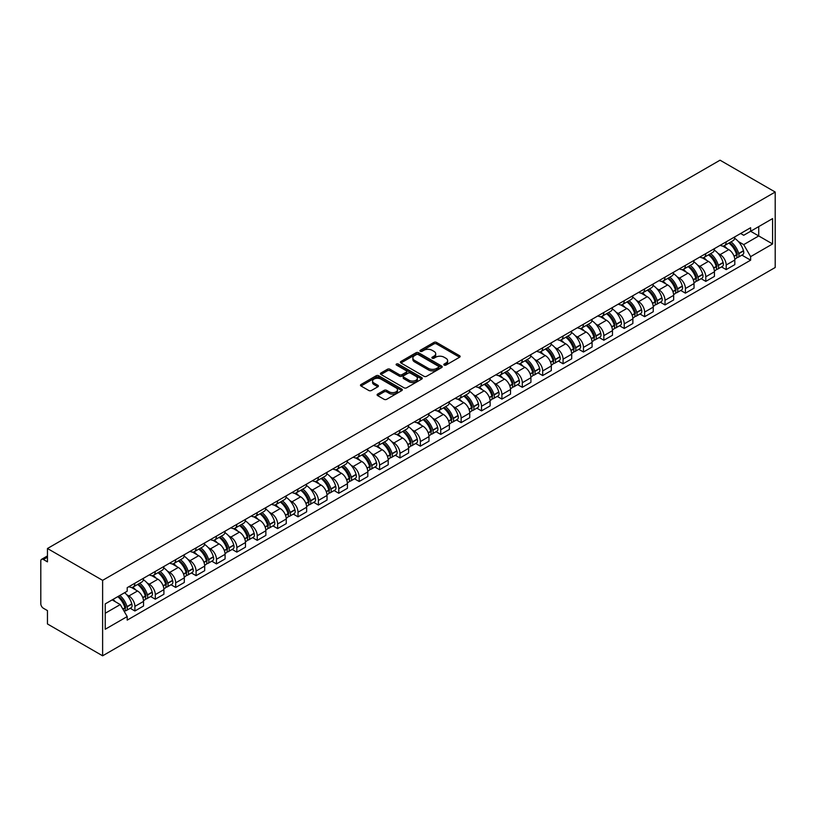 <?xml version="1.0" encoding="UTF-8"?>
<svg xmlns="http://www.w3.org/2000/svg" width="816" height="816" viewBox="0 0 816 816"><rect width="100%" height="100%" fill="white"/><g stroke="black" fill="none" stroke-linecap="round" stroke-linejoin="round"><path stroke-width="1.22" d="M444.179 365.089A1.275 0.734 0 0 0 445.975 365.089L459.602 357.214A1.816 1.051 0 0 0 460.132 356.48A1.816 1.051 0 0 0 459.602 355.735L436.509 342.404A1.816 1.051 0 0 0 433.949 342.404L420.311 350.268A1.275 0.734 0 0 0 419.944 350.788A1.275 0.734 0 0 0 420.311 351.308A1.275 0.734 0 0 0 422.107 351.308L423.871 350.288A5.804 3.356 0 0 1 432.082 350.288L434.01 351.4A5.804 3.356 0 0 1 435.713 353.767A5.804 3.356 0 0 1 434.01 356.143L432.245 357.163A1.275 0.734 0 0 0 431.868 357.683A1.275 0.734 0 0 0 432.245 358.193A1.275 0.734 0 0 0 434.041 358.193L435.805 357.184A5.804 3.356 0 0 1 444.016 357.184L445.944 358.285A5.804 3.356 0 0 1 447.637 360.662A5.804 3.356 0 0 1 445.944 363.028L444.179 364.048A1.275 0.734 0 0 0 443.802 364.568A1.275 0.734 0 0 0 444.179 365.089L444.179 364.048M377.624 394.097A1.816 1.051 0 0 0 377.094 394.842A1.816 1.051 0 0 0 377.624 395.587L384.101 399.32A1.816 1.051 0 0 0 386.672 399.32L401.809 390.578A1.816 1.051 0 0 0 402.339 389.844A1.816 1.051 0 0 0 401.809 389.099L378.716 375.768A1.816 1.051 0 0 0 376.145 375.768L361.009 384.509A1.816 1.051 0 0 0 360.478 385.254A1.816 1.051 0 0 0 361.009 385.988L368.832 390.507A1.816 1.051 0 0 0 371.402 390.507L377.879 386.774A1.816 1.051 0 0 0 378.41 386.029A1.816 1.051 0 0 0 377.879 385.285L374.003 383.051A4.855 2.805 0 0 1 372.575 381.062A4.855 2.805 0 0 1 375.574 378.481A4.855 2.805 0 0 1 380.868 379.083L396.066 387.865A4.855 2.805 0 0 1 397.484 389.844A4.855 2.805 0 0 1 394.495 392.435A4.855 2.805 0 0 1 389.201 391.823L386.672 390.364A1.816 1.051 0 0 0 384.101 390.364L377.624 394.097L377.624 395.587M102.622 580.349L47.461 548.505L720.049 160.191L775.2 192.035L102.622 580.349L102.622 655.809L775.2 267.495L775.2 192.035M424.004 376.288A1.816 1.051 0 0 0 426.564 376.288L441.701 367.547A1.816 1.051 0 0 0 442.241 366.812A1.816 1.051 0 0 0 441.701 366.068L418.618 352.736A1.816 1.051 0 0 0 416.048 352.736L400.911 361.478A1.816 1.051 0 0 0 400.381 362.212A1.816 1.051 0 0 0 400.911 362.957L424.004 376.288M396.994 365.364A1.275 0.734 0 0 1 398.279 365.537L398.279 364.028L421.76 377.584A1.816 1.051 0 0 1 422.29 378.328A1.816 1.051 0 0 1 421.76 379.063L406.623 387.804A1.816 1.051 0 0 1 404.053 387.804L380.96 374.473L387.437 370.76L387.437 369.25L380.96 372.994A1.816 1.051 0 0 0 380.429 373.728A1.816 1.051 0 0 0 380.96 374.473L380.96 372.994M387.437 370.76A1.816 1.051 0 0 1 390.007 370.76L390.007 369.25A1.816 1.051 0 0 0 387.437 369.25M390.007 369.25L399.371 374.656A1.816 1.051 0 0 0 401.931 374.656L406.235 372.178A1.816 1.051 0 0 0 406.766 371.433A1.816 1.051 0 0 0 406.235 370.699L396.484 365.068A1.275 0.734 0 0 1 396.107 364.548A1.275 0.734 0 0 1 396.892 363.875A1.275 0.734 0 0 1 398.279 364.028M47.461 548.505L47.461 561.857L43.411 559.521A3.692 2.132 -120 0 0 41.565 559.337A3.692 2.132 -120 0 0 40.8 561.031L40.8 603.738A3.692 2.132 -120 0 0 43.411 608.267L47.461 610.603L47.461 623.965L102.622 655.809M726.189 241.842A8.507 4.906 60 0 1 724.424 245.657L733.054 240.679A8.507 4.906 -120 0 0 734.818 236.864M717.998 253.337L720.171 254.592A8.507 4.906 60 0 1 726.189 265.006L734.818 260.029A8.507 4.906 -120 0 0 728.8 249.614L722.629 246.044M734.818 260.029L734.818 264.629L726.189 269.606L721.507 266.903M724.424 245.657A8.507 4.906 60 0 1 720.242 245.269M726.189 265.006L726.189 269.606M705.799 253.613A8.507 4.906 60 0 1 704.035 257.428L712.664 252.45A8.507 4.906 -120 0 0 714.428 248.635M701.117 278.684L705.799 281.377L714.428 276.4L714.428 271.799A8.507 4.906 -120 0 0 708.41 261.385L702.239 257.815M704.035 257.428A8.507 4.906 60 0 1 699.853 257.04M697.609 265.108L699.791 266.363A8.507 4.906 60 0 1 705.799 276.777L705.799 281.377M685.409 265.384A8.507 4.906 60 0 1 683.645 269.198L692.274 264.221A8.507 4.906 -120 0 0 694.039 260.406M680.728 290.455L685.409 293.148L694.039 288.17L694.039 283.57A8.507 4.906 -120 0 0 688.021 273.156L681.85 269.586M683.645 269.198A8.507 4.906 60 0 1 679.463 268.821M677.219 276.879L679.402 278.134A8.507 4.906 60 0 1 685.409 288.548L685.409 293.148M665.02 277.154A8.507 4.906 60 0 1 663.255 280.969L671.884 275.992A8.507 4.906 -120 0 0 673.649 272.177M660.338 302.226L665.02 304.919L673.649 299.941L673.649 295.341A8.507 4.906 -120 0 0 667.631 284.927L661.46 281.367M663.255 280.969A8.507 4.906 60 0 1 659.073 280.592M656.829 288.65L659.012 289.904A8.507 4.906 60 0 1 665.02 300.319L665.02 304.919M644.63 288.925A8.507 4.906 60 0 1 642.875 292.74L651.494 287.762A8.507 4.906 -120 0 0 653.259 283.948M639.958 313.997L644.63 316.7L653.259 311.712L653.259 307.112A8.507 4.906 -120 0 0 647.241 296.698L641.07 293.138M642.875 292.74A8.507 4.906 60 0 1 638.683 292.363M636.439 300.421L638.622 301.675A8.507 4.906 60 0 1 644.63 312.089L644.63 316.7M624.24 300.696A8.507 4.906 60 0 1 622.486 304.511L631.105 299.533A8.507 4.906 -120 0 0 632.869 295.718M619.568 325.768L624.24 328.471L632.869 323.483L632.869 318.883A8.507 4.906 -120 0 0 626.851 308.468L620.68 304.909M622.486 304.511A8.507 4.906 60 0 1 618.293 304.133M616.06 312.191L618.232 313.446A8.507 4.906 60 0 1 624.24 323.86L624.24 328.471M603.85 312.467A8.507 4.906 60 0 1 602.096 316.282L610.715 311.304A8.507 4.906 -120 0 0 612.479 307.489M599.179 337.538L603.85 340.241L612.479 335.254L612.479 330.653A8.507 4.906 -120 0 0 606.472 320.239L600.29 316.679M602.096 316.282A8.507 4.906 60 0 1 597.904 315.904M595.67 323.962L597.842 325.227A8.507 4.906 60 0 1 603.85 335.631L603.85 340.241M583.46 324.238A8.507 4.906 60 0 1 581.706 328.063L590.325 323.075A8.507 4.906 -120 0 0 592.09 319.26M578.789 349.309L583.46 352.012L592.09 347.035L592.09 342.424A8.507 4.906 -120 0 0 586.082 332.01L579.901 328.45M581.706 328.063A8.507 4.906 60 0 1 577.514 327.675M575.28 335.733L577.453 336.998A8.507 4.906 60 0 1 583.46 347.402L583.46 352.012M563.071 336.008A8.507 4.906 60 0 1 561.316 339.833L569.935 334.846A8.507 4.906 -120 0 0 571.7 331.031M558.399 361.08L563.071 363.783L571.7 358.805L571.7 354.195A8.507 4.906 -120 0 0 565.692 343.781L559.511 340.221M561.316 339.833A8.507 4.906 60 0 1 557.124 339.446M554.89 347.514L557.063 348.769A8.507 4.906 60 0 1 563.071 359.183L563.071 363.783M542.681 347.779A8.507 4.906 60 0 1 540.926 351.604L549.556 346.616A8.507 4.906 -120 0 0 551.31 342.802M538.009 372.851L542.681 375.554L551.31 370.576L551.31 365.966A8.507 4.906 -120 0 0 545.302 355.552L539.121 351.992M540.926 351.604A8.507 4.906 60 0 1 536.734 351.217M534.5 359.285L536.673 360.539A8.507 4.906 60 0 1 542.681 370.954L542.681 375.554M522.301 359.56A8.507 4.906 60 0 1 520.537 363.375L529.166 358.387A8.507 4.906 -120 0 0 530.92 354.572M517.619 384.622L522.301 387.325L530.92 382.347L530.92 377.737A8.507 4.906 -120 0 0 524.912 367.333L518.741 363.763M520.537 363.375A8.507 4.906 60 0 1 516.355 362.987M514.111 371.056L516.283 372.31A8.507 4.906 60 0 1 522.301 382.724L522.301 387.325M501.911 371.331A8.507 4.906 60 0 1 500.147 375.146L508.776 370.168A8.507 4.906 -120 0 0 510.53 366.343M497.23 396.392L501.911 399.095L510.53 394.118L510.53 389.518A8.507 4.906 -120 0 0 504.523 379.103L498.352 375.533M500.147 375.146A8.507 4.906 60 0 1 495.965 374.758M493.721 382.826L495.893 384.081A8.507 4.906 60 0 1 501.911 394.495L501.911 399.095M481.522 383.102A8.507 4.906 60 0 1 479.757 386.917L488.386 381.939A8.507 4.906 -120 0 0 490.141 378.114M476.84 408.163L481.522 410.866L490.141 405.889L490.141 401.288A8.507 4.906 -120 0 0 484.133 390.874L477.962 387.304M479.757 386.917A8.507 4.906 60 0 1 475.575 386.529M473.331 394.597L475.504 395.852A8.507 4.906 60 0 1 481.522 406.266L481.522 410.866M461.132 394.873A8.507 4.906 60 0 1 459.367 398.687L467.996 393.71A8.507 4.906 -120 0 0 469.751 389.895M456.45 419.934L461.132 422.637L469.751 417.659L469.751 413.059A8.507 4.906 -120 0 0 463.743 402.645L457.572 399.075M459.367 398.687A8.507 4.906 60 0 1 455.185 398.3M452.941 406.368L455.114 407.623A8.507 4.906 60 0 1 461.132 418.037L461.132 422.637M440.742 406.643A8.507 4.906 60 0 1 438.977 410.458L447.607 405.481A8.507 4.906 -120 0 0 449.361 401.666M436.06 431.715L440.742 434.408L449.371 429.43L449.371 424.83A8.507 4.906 -120 0 0 443.353 414.416L437.182 410.846M438.977 410.458A8.507 4.906 60 0 1 434.795 410.071M432.551 418.139L434.724 419.393A8.507 4.906 60 0 1 440.742 429.808L440.742 434.408M420.352 418.414A8.507 4.906 60 0 1 418.588 422.229L427.217 417.251A8.507 4.906 -120 0 0 428.981 413.437M415.67 443.486L420.352 446.179L428.981 441.201L428.981 436.601A8.507 4.906 -120 0 0 422.963 426.187L416.792 422.617M418.588 422.229A8.507 4.906 60 0 1 414.406 421.841M412.162 429.91L414.334 431.164A8.507 4.906 60 0 1 420.352 441.578L420.352 446.179M399.962 430.185A8.507 4.906 60 0 1 398.198 434L406.827 429.022A8.507 4.906 -120 0 0 408.592 425.207M395.281 455.257L399.962 457.949L408.592 452.972L408.592 448.372A8.507 4.906 -120 0 0 402.574 437.957L396.403 434.387M398.198 434A8.507 4.906 60 0 1 394.016 433.622M391.772 441.68L393.955 442.935A8.507 4.906 60 0 1 399.962 453.349L399.962 457.949M379.573 441.956A8.507 4.906 60 0 1 377.808 445.771L386.437 440.793A8.507 4.906 -120 0 0 388.202 436.978M374.891 467.027L379.573 469.73L388.202 464.743L388.202 460.142A8.507 4.906 -120 0 0 382.184 449.728L376.013 446.168M377.808 445.771A8.507 4.906 60 0 1 373.626 445.393M371.382 453.451L373.565 454.706A8.507 4.906 60 0 1 379.573 465.12L379.573 469.73M359.183 453.727A8.507 4.906 60 0 1 357.418 457.541L366.047 452.564A8.507 4.906 -120 0 0 367.812 448.749M354.501 478.798L359.183 481.501L367.812 476.513L367.812 471.913A8.507 4.906 -120 0 0 361.794 461.499L355.623 457.939M357.418 457.541A8.507 4.906 60 0 1 353.236 457.164M350.992 465.222L353.175 466.477A8.507 4.906 60 0 1 359.183 476.891L359.183 481.501M338.793 465.497A8.507 4.906 60 0 1 337.039 469.312L345.658 464.335A8.507 4.906 -120 0 0 347.422 460.52M334.121 490.569L338.793 493.272L347.422 488.284L347.422 483.684A8.507 4.906 -120 0 0 341.404 473.27L335.233 469.71M337.039 469.312A8.507 4.906 60 0 1 332.846 468.935M330.613 476.993L332.785 478.247A8.507 4.906 60 0 1 338.793 488.662L338.793 493.272M318.403 477.268A8.507 4.906 60 0 1 316.649 481.083L325.268 476.105A8.507 4.906 -120 0 0 327.032 472.291M313.732 502.34L318.403 505.043L327.032 500.055L327.032 495.455A8.507 4.906 -120 0 0 321.025 485.041L314.843 481.481M316.649 481.083A8.507 4.906 60 0 1 312.457 480.706M310.223 488.764L312.395 490.028A8.507 4.906 60 0 1 318.403 500.432L318.403 505.043M298.013 489.039A8.507 4.906 60 0 1 296.259 492.864L304.878 487.876A8.507 4.906 -120 0 0 306.643 484.061M293.342 514.111L298.013 516.814L306.643 511.836L306.643 507.226A8.507 4.906 -120 0 0 300.635 496.811L294.454 493.252M296.259 492.864A8.507 4.906 60 0 1 292.067 492.476M289.833 500.534L292.006 501.799A8.507 4.906 60 0 1 298.013 512.213L298.013 516.814M277.624 500.81A8.507 4.906 60 0 1 275.869 504.635L284.488 499.647A8.507 4.906 -120 0 0 286.253 495.832M272.952 525.881L277.624 528.584L286.253 523.607L286.253 518.996A8.507 4.906 -120 0 0 280.245 508.582L274.064 505.022M275.869 504.635A8.507 4.906 60 0 1 271.677 504.247M269.443 512.315L271.616 513.57A8.507 4.906 60 0 1 277.624 523.984L277.624 528.584M257.234 512.581A8.507 4.906 60 0 1 255.479 516.406L264.098 511.418A8.507 4.906 -120 0 0 265.863 507.603M252.562 537.652L257.234 540.355L265.863 535.378L265.863 530.767A8.507 4.906 -120 0 0 259.855 520.353L253.674 516.793M255.479 516.406A8.507 4.906 60 0 1 251.287 516.018M249.053 524.086L251.226 525.341A8.507 4.906 60 0 1 257.234 535.755L257.234 540.355M236.844 524.362A8.507 4.906 60 0 1 235.09 528.176L243.719 523.189A8.507 4.906 -120 0 0 245.473 519.374M232.172 549.423L236.854 552.126L245.473 547.148L245.473 542.538A8.507 4.906 -120 0 0 239.465 532.134L233.284 528.564M235.09 528.176A8.507 4.906 60 0 1 230.908 527.789M228.664 535.857L230.836 537.112A8.507 4.906 60 0 1 236.854 547.526L236.854 552.126M216.464 536.132A8.507 4.906 60 0 1 214.7 539.947L223.329 534.97A8.507 4.906 -120 0 0 225.083 531.145M211.783 561.194L216.464 563.897L225.083 558.919L225.083 554.319A8.507 4.906 -120 0 0 219.076 543.905L212.905 540.335M214.7 539.947A8.507 4.906 60 0 1 210.518 539.56M208.274 547.628L210.446 548.882A8.507 4.906 60 0 1 216.464 559.297L216.464 563.897M196.075 547.903A8.507 4.906 60 0 1 194.31 551.718L202.939 546.74A8.507 4.906 -120 0 0 204.694 542.915M191.393 572.965L196.075 575.668L204.694 570.69L204.694 566.09A8.507 4.906 -120 0 0 198.686 555.676L192.515 552.106M194.31 551.718A8.507 4.906 60 0 1 190.128 551.33M187.884 559.399L190.057 560.653A8.507 4.906 60 0 1 196.075 571.067L196.075 575.668M175.685 559.674A8.507 4.906 60 0 1 173.92 563.489L182.549 558.511A8.507 4.906 -120 0 0 184.304 554.696M171.003 584.735L175.685 587.438L184.304 582.461L184.304 577.861A8.507 4.906 -120 0 0 178.296 567.446L172.125 563.876M173.92 563.489A8.507 4.906 60 0 1 169.738 563.101M167.494 571.169L169.667 572.424A8.507 4.906 60 0 1 175.685 582.838L175.685 587.438M155.295 571.445A8.507 4.906 60 0 1 153.53 575.26L162.16 570.282A8.507 4.906 -120 0 0 163.914 566.467M150.613 596.516L155.295 599.209L163.914 594.232L163.914 589.631A8.507 4.906 -120 0 0 157.906 579.217L151.735 575.647M153.53 575.26A8.507 4.906 60 0 1 149.348 574.872M147.104 582.94L149.277 584.195A8.507 4.906 60 0 1 155.295 594.609L155.295 599.209M134.905 583.216A8.507 4.906 60 0 1 133.141 587.03L141.77 582.053A8.507 4.906 -120 0 0 143.534 578.238M130.223 608.287L134.905 610.98L143.534 606.002L143.534 601.402A8.507 4.906 -120 0 0 137.516 590.988L131.345 587.418M133.141 587.03A8.507 4.906 60 0 1 128.959 586.653M126.715 594.711L128.887 595.966A8.507 4.906 60 0 1 134.905 606.38L134.905 610.98M740.632 233.498L743.702 235.273L772.589 218.596L758.727 226.593L758.727 235.957L743.702 244.637L738.388 241.567M105.233 613.244L120.268 604.574L127.194 616.57L105.233 629.248L105.233 603.891L127.194 591.212L127.194 587.663L750.628 227.725L750.628 231.275L772.589 243.953L750.628 256.632L743.702 244.637M772.589 218.596L772.589 243.953M127.194 616.57L127.194 620.119L750.628 260.182L750.628 256.632M120.268 604.574L112.159 599.893M741.897 255.133L750.628 260.182M444.679 365.262L445.944 364.538A5.804 3.356 0 0 0 447.637 362.171L447.637 360.662M435.713 353.767L435.713 355.276A5.804 3.356 0 0 1 434.01 357.653L432.755 358.377M459.581 357.235L436.509 343.913A1.816 1.051 0 0 0 433.949 343.913L420.821 351.492M441.68 367.557L418.618 354.246A1.816 1.051 0 0 0 416.048 354.246L400.931 362.967L400.911 361.478M438.498 367.322A1.275 0.734 0 0 0 438.865 366.812A1.275 0.734 0 0 0 438.498 366.292L418.231 354.583A1.275 0.734 0 0 0 416.435 354.583L414.569 355.664A5.804 3.356 0 0 0 412.876 358.03A5.804 3.356 0 0 0 414.569 360.397L428.431 368.404A5.804 3.356 0 0 0 436.642 368.404L438.498 367.322L438.498 368.832A1.275 0.734 0 0 0 438.865 368.312L438.865 366.812M412.876 358.03L412.876 359.54A5.804 3.356 0 0 0 414.569 361.906L414.569 360.397M438.498 368.832L436.642 369.913A5.804 3.356 0 0 1 428.431 369.913L414.569 361.906M390.007 370.76L399.371 376.166A1.816 1.051 0 0 0 401.931 376.166L406.235 373.687A1.816 1.051 0 0 0 406.766 372.943L406.766 371.433M398.279 365.537L421.729 379.083M409.091 380.266A4.855 2.805 0 0 0 414.375 380.878A4.855 2.805 0 0 0 417.374 378.287A4.855 2.805 0 0 0 415.956 376.309L410.591 373.218A1.816 1.051 0 0 0 408.031 373.218L403.736 375.697A1.816 1.051 0 0 0 403.196 376.441A1.816 1.051 0 0 0 403.736 377.176L409.091 380.266L409.091 381.776A4.855 2.805 0 0 0 414.375 382.388A4.855 2.805 0 0 0 417.374 379.797L417.374 378.287M403.196 376.441L403.196 377.941A1.816 1.051 0 0 0 403.736 378.685L403.736 377.176M409.091 381.776L403.736 378.685M397.484 389.844L397.484 391.354A4.855 2.805 0 0 1 394.495 393.944A4.855 2.805 0 0 1 389.201 393.332L386.672 391.874A1.816 1.051 0 0 0 384.101 391.874L377.645 395.597M372.575 381.062L372.575 382.571A4.855 2.805 0 0 0 374.003 384.56L374.003 383.051M377.879 385.285L377.879 386.774L374.003 384.56M401.788 390.599L378.716 377.278A1.816 1.051 0 0 0 376.145 377.278L361.039 386.009M729.392 242.791A11.648 6.722 60 0 1 729.453 242.821A11.648 6.722 60 0 1 737.113 253.266L737.185 253.511A2.264 1.306 60 0 1 736.828 255.286A2.264 1.306 60 0 1 736.777 255.316M728.892 243.086A14.045 8.109 60 0 1 736.603 254.674L736.675 254.918A4.672 2.693 60 0 1 735.94 258.58L734.777 259.243M736.736 257.55A4.672 2.693 -120 0 0 738.031 257.366A4.672 2.693 -120 0 0 738.766 253.705L738.694 253.46A14.045 8.109 -120 0 0 730.983 241.873M734.635 238.354A14.045 8.109 60 0 1 743.468 250.706L743.539 250.951A4.672 2.693 60 0 1 742.805 254.612L738.031 257.366M724.098 245.82A14.045 8.109 60 0 1 727.025 248.584M733.859 248.605L735.655 249.645M709.012 254.561A11.648 6.722 60 0 1 709.063 254.592A11.648 6.722 60 0 1 716.723 265.047L716.795 265.282A2.264 1.306 60 0 1 716.438 267.056A2.264 1.306 60 0 1 716.387 267.087M708.502 254.857A14.045 8.109 60 0 1 716.213 266.444L716.285 266.689A4.672 2.693 60 0 1 715.55 270.351L714.388 271.024M716.346 269.321A4.672 2.693 -120 0 0 717.641 269.137A4.672 2.693 -120 0 0 718.376 265.475L718.304 265.241A14.045 8.109 -120 0 0 710.593 253.643M714.245 250.124A14.045 8.109 60 0 1 723.078 262.487L723.149 262.721A4.672 2.693 60 0 1 722.415 266.383L717.641 269.137M703.708 257.591A14.045 8.109 60 0 1 706.636 260.365M713.47 260.375L715.265 261.416M688.622 266.332A11.648 6.722 60 0 1 688.673 266.363A11.648 6.722 60 0 1 696.344 276.818L696.405 277.052A2.264 1.306 60 0 1 696.048 278.837A2.264 1.306 60 0 1 695.997 278.858M688.112 266.628A14.045 8.109 60 0 1 695.834 278.215L695.895 278.46A4.672 2.693 60 0 1 695.161 282.122L693.998 282.795M695.956 281.092A4.672 2.693 -120 0 0 697.252 280.918A4.672 2.693 -120 0 0 697.986 277.246L697.925 277.012A14.045 8.109 -120 0 0 690.203 265.414M693.855 261.895A14.045 8.109 60 0 1 702.688 274.258L702.76 274.492A4.672 2.693 60 0 1 702.025 278.164L697.252 280.918M683.318 269.362A14.045 8.109 60 0 1 686.256 272.136M693.08 272.156L694.875 273.187M668.233 278.103A11.648 6.722 60 0 1 668.284 278.134A11.648 6.722 60 0 1 675.954 288.589L676.015 288.823A2.264 1.306 60 0 1 675.658 290.608A2.264 1.306 60 0 1 675.607 290.629M667.723 278.399A14.045 8.109 60 0 1 675.444 289.986L675.505 290.231A4.672 2.693 60 0 1 674.771 293.893L673.608 294.566M675.566 292.862A4.672 2.693 -120 0 0 676.862 292.689A4.672 2.693 -120 0 0 677.596 289.017L677.535 288.782A14.045 8.109 -120 0 0 669.814 277.185M673.465 273.666A14.045 8.109 60 0 1 682.298 286.028L682.37 286.263A4.672 2.693 60 0 1 681.635 289.935L676.862 292.689M662.929 281.132A14.045 8.109 60 0 1 665.866 283.907M672.69 283.927L674.485 284.957M647.843 289.874A11.648 6.722 60 0 1 647.894 289.904A11.648 6.722 60 0 1 655.564 300.359L655.625 300.594A2.264 1.306 60 0 1 655.268 302.379A2.264 1.306 60 0 1 655.217 302.399M647.333 290.17A14.045 8.109 60 0 1 655.054 301.757L655.115 302.002A4.672 2.693 60 0 1 654.381 305.663L653.218 306.337M655.177 304.633A4.672 2.693 -120 0 0 656.472 304.46A4.672 2.693 -120 0 0 657.206 300.788L657.145 300.553A14.045 8.109 -120 0 0 649.424 288.956M653.086 285.437A14.045 8.109 60 0 1 661.909 297.799L661.98 298.034A4.672 2.693 60 0 1 661.246 301.706L656.472 304.46M642.539 292.903A14.045 8.109 60 0 1 645.476 295.678M652.3 295.698L654.095 296.728M627.453 301.645A11.648 6.722 60 0 1 627.514 301.675A11.648 6.722 60 0 1 635.174 312.13L635.236 312.365A2.264 1.306 60 0 1 634.879 314.15A2.264 1.306 60 0 1 634.828 314.17M626.943 301.94A14.045 8.109 60 0 1 634.664 313.528L634.726 313.772A4.672 2.693 60 0 1 633.991 317.434L632.828 318.107M634.787 316.404A4.672 2.693 -120 0 0 636.082 316.231A4.672 2.693 -120 0 0 636.817 312.569L636.755 312.324A14.045 8.109 -120 0 0 629.034 300.737M632.696 297.208A14.045 8.109 60 0 1 641.519 309.57L641.59 309.815A4.672 2.693 60 0 1 640.856 313.477L636.082 316.231M622.149 304.674A14.045 8.109 60 0 1 625.087 307.448M631.91 307.469L633.706 308.499M607.063 313.415A11.648 6.722 60 0 1 607.124 313.446A11.648 6.722 60 0 1 614.785 323.901L614.856 324.146A2.264 1.306 60 0 1 614.489 325.921A2.264 1.306 60 0 1 614.438 325.941M606.553 313.711A14.045 8.109 60 0 1 614.275 325.298L614.346 325.543A4.672 2.693 60 0 1 613.601 329.205L612.439 329.878M614.397 328.175A4.672 2.693 -120 0 0 615.692 328.001A4.672 2.693 -120 0 0 616.437 324.34L616.366 324.095A14.045 8.109 -120 0 0 608.644 312.508M612.306 308.978A14.045 8.109 60 0 1 621.139 321.341L621.2 321.586A4.672 2.693 60 0 1 620.466 325.247L615.692 328.001M601.759 316.445A14.045 8.109 60 0 1 604.697 319.219M611.521 319.24L613.316 320.27M586.673 325.186A11.648 6.722 60 0 1 586.735 325.227A11.648 6.722 60 0 1 594.395 335.672L594.466 335.917A2.264 1.306 60 0 1 594.109 337.691A2.264 1.306 60 0 1 594.058 337.722M586.163 325.482A14.045 8.109 60 0 1 593.885 337.069L593.956 337.314A4.672 2.693 60 0 1 593.212 340.976L592.059 341.649M594.017 339.946A4.672 2.693 -120 0 0 595.303 339.772A4.672 2.693 -120 0 0 596.047 336.11L595.976 335.866A14.045 8.109 -120 0 0 588.254 324.278M591.916 320.749A14.045 8.109 60 0 1 600.749 333.112L600.811 333.356A4.672 2.693 60 0 1 600.076 337.018L595.303 339.772M581.369 328.226A14.045 8.109 60 0 1 584.307 330.99M591.131 331.01L592.926 332.041M566.284 336.957A11.648 6.722 60 0 1 566.345 336.998A11.648 6.722 60 0 1 574.005 347.443L574.076 347.687A2.264 1.306 60 0 1 573.719 349.462A2.264 1.306 60 0 1 573.668 349.493M565.774 337.253A14.045 8.109 60 0 1 573.495 348.84L573.566 349.085A4.672 2.693 60 0 1 572.822 352.747L571.669 353.42M573.628 351.716A4.672 2.693 -120 0 0 574.913 351.543A4.672 2.693 -120 0 0 575.657 347.881L575.586 347.636A14.045 8.109 -120 0 0 567.865 336.049M571.526 332.52A14.045 8.109 60 0 1 580.36 344.882L580.421 345.127A4.672 2.693 60 0 1 579.686 348.789L574.913 351.543M560.98 339.997A14.045 8.109 60 0 1 563.917 342.761M570.751 342.781L572.536 343.811M545.894 348.728A11.648 6.722 60 0 1 545.955 348.769A11.648 6.722 60 0 1 553.615 359.213L553.687 359.458A2.264 1.306 60 0 1 553.33 361.233A2.264 1.306 60 0 1 553.279 361.264M545.384 349.024A14.045 8.109 60 0 1 553.105 360.621L553.177 360.856A4.672 2.693 60 0 1 552.432 364.517L551.279 365.191M553.238 363.487A4.672 2.693 -120 0 0 554.523 363.314A4.672 2.693 -120 0 0 555.268 359.652L555.196 359.407A14.045 8.109 -120 0 0 547.475 347.82M551.137 344.301A14.045 8.109 60 0 1 559.97 356.653L560.031 356.898A4.672 2.693 60 0 1 559.297 360.56L554.523 363.314M540.59 351.767A14.045 8.109 60 0 1 543.527 354.532M550.361 354.552L552.146 355.582M525.504 360.499A11.648 6.722 60 0 1 525.565 360.539A11.648 6.722 60 0 1 533.225 370.984L533.297 371.229A2.264 1.306 60 0 1 532.94 373.004A2.264 1.306 60 0 1 532.889 373.034M524.994 360.794A14.045 8.109 60 0 1 532.715 372.392L532.787 372.626A4.672 2.693 60 0 1 532.052 376.298L530.89 376.961M532.848 375.258A4.672 2.693 -120 0 0 534.143 375.085A4.672 2.693 -120 0 0 534.878 371.423L534.806 371.178A14.045 8.109 -120 0 0 527.085 359.591M530.747 356.072A14.045 8.109 60 0 1 539.58 368.424L539.651 368.669A4.672 2.693 60 0 1 538.907 372.331L534.143 375.085M520.2 363.538A14.045 8.109 60 0 1 523.138 366.302M529.972 366.323L531.757 367.363M505.114 372.28A11.648 6.722 60 0 1 505.175 372.31A11.648 6.722 60 0 1 512.836 382.755L512.907 383A2.264 1.306 60 0 1 512.55 384.775A2.264 1.306 60 0 1 512.499 384.805M504.604 372.565A14.045 8.109 60 0 1 512.326 384.163L512.397 384.397A4.672 2.693 60 0 1 511.663 388.069L510.5 388.732M512.458 387.029A4.672 2.693 -120 0 0 513.754 386.855A4.672 2.693 -120 0 0 514.488 383.194L514.417 382.949A14.045 8.109 -120 0 0 506.695 371.362M510.357 367.843A14.045 8.109 60 0 1 519.19 380.195L519.262 380.44A4.672 2.693 60 0 1 518.517 384.101L513.754 386.855M499.82 375.309A14.045 8.109 60 0 1 502.748 378.073M509.582 378.094L511.367 379.134M484.724 384.05A11.648 6.722 60 0 1 484.786 384.081A11.648 6.722 60 0 1 492.446 394.526L492.517 394.771A2.264 1.306 60 0 1 492.16 396.545A2.264 1.306 60 0 1 492.109 396.576M484.214 384.336A14.045 8.109 60 0 1 491.936 395.933L492.007 396.168A4.672 2.693 60 0 1 491.273 399.84L490.11 400.503M492.068 398.8A4.672 2.693 -120 0 0 493.364 398.626A4.672 2.693 -120 0 0 494.098 394.964L494.027 394.72A14.045 8.109 -120 0 0 486.305 383.132M489.967 379.613A14.045 8.109 60 0 1 498.8 391.966L498.872 392.21A4.672 2.693 60 0 1 498.127 395.872L493.364 398.626M479.431 387.08A14.045 8.109 60 0 1 482.358 389.844M489.192 389.864L490.977 390.905M464.335 395.821A11.648 6.722 60 0 1 464.396 395.852A11.648 6.722 60 0 1 472.056 406.297L472.127 406.541A2.264 1.306 60 0 1 471.77 408.316A2.264 1.306 60 0 1 471.719 408.347M463.825 396.107A14.045 8.109 60 0 1 471.546 407.704L471.617 407.939A4.672 2.693 60 0 1 470.883 411.611L469.72 412.274M471.679 410.581A4.672 2.693 -120 0 0 472.974 410.397A4.672 2.693 -120 0 0 473.708 406.735L473.637 406.49A14.045 8.109 -120 0 0 465.916 394.903M469.577 391.384A14.045 8.109 60 0 1 478.411 403.736L478.482 403.981A4.672 2.693 60 0 1 477.737 407.643L472.974 410.397M459.041 398.851A14.045 8.109 60 0 1 461.968 401.615M468.802 401.635L470.587 402.676M443.945 407.592A11.648 6.722 60 0 1 444.006 407.623A11.648 6.722 60 0 1 451.666 418.067L451.738 418.312A2.264 1.306 60 0 1 451.381 420.087A2.264 1.306 60 0 1 451.33 420.118M443.435 407.888A14.045 8.109 60 0 1 451.156 419.475L451.228 419.72A4.672 2.693 60 0 1 450.493 423.382L449.33 424.045M451.289 422.351A4.672 2.693 -120 0 0 452.584 422.168A4.672 2.693 -120 0 0 453.319 418.506L453.247 418.271A14.045 8.109 -120 0 0 445.526 406.674M449.188 403.155A14.045 8.109 60 0 1 458.021 415.507L458.092 415.752A4.672 2.693 60 0 1 457.348 419.414L452.584 422.168M438.651 410.621A14.045 8.109 60 0 1 441.578 413.396M448.412 413.406L450.208 414.446M423.555 419.363A11.648 6.722 60 0 1 423.616 419.393A11.648 6.722 60 0 1 431.276 429.848L431.348 430.083A2.264 1.306 60 0 1 430.991 431.868A2.264 1.306 60 0 1 430.94 431.888M423.055 419.659A14.045 8.109 60 0 1 430.766 431.246L430.838 431.491A4.672 2.693 60 0 1 430.103 435.152L428.941 435.826M430.899 434.122A4.672 2.693 -120 0 0 432.194 433.949A4.672 2.693 -120 0 0 432.929 430.277L432.857 430.042A14.045 8.109 -120 0 0 425.146 418.445M428.798 414.926A14.045 8.109 60 0 1 437.631 427.288L437.702 427.523A4.672 2.693 60 0 1 436.968 431.185L432.194 433.949M418.261 422.392A14.045 8.109 60 0 1 421.189 425.167M428.023 425.187L429.818 426.217M403.175 431.134A11.648 6.722 60 0 1 403.226 431.164A11.648 6.722 60 0 1 410.887 441.619L410.958 441.854A2.264 1.306 60 0 1 410.601 443.639A2.264 1.306 60 0 1 410.55 443.659M402.665 431.429A14.045 8.109 60 0 1 410.377 443.017L410.448 443.261A4.672 2.693 60 0 1 409.714 446.923L408.551 447.596M410.509 445.893A4.672 2.693 -120 0 0 411.805 445.72A4.672 2.693 -120 0 0 412.539 442.048L412.468 441.813A14.045 8.109 -120 0 0 404.756 430.216M408.408 426.697A14.045 8.109 60 0 1 417.241 439.059L417.313 439.294A4.672 2.693 60 0 1 416.578 442.966L411.805 445.72M397.871 434.163A14.045 8.109 60 0 1 400.799 436.937M407.633 436.958L409.428 437.988M382.786 442.904A11.648 6.722 60 0 1 382.837 442.935A11.648 6.722 60 0 1 390.507 453.39L390.568 453.625A2.264 1.306 60 0 1 390.211 455.41A2.264 1.306 60 0 1 390.16 455.43M382.276 443.2A14.045 8.109 60 0 1 389.997 454.787L390.058 455.032A4.672 2.693 60 0 1 389.324 458.694L388.161 459.367M390.119 457.664A4.672 2.693 -120 0 0 391.415 457.49A4.672 2.693 -120 0 0 392.149 453.818L392.088 453.584A14.045 8.109 -120 0 0 384.367 441.986M388.018 438.467A14.045 8.109 60 0 1 396.851 450.83L396.923 451.064A4.672 2.693 60 0 1 396.188 454.736L391.415 457.49M377.482 445.934A14.045 8.109 60 0 1 380.419 448.708M387.243 448.729L389.038 449.759M362.396 454.675A11.648 6.722 60 0 1 362.447 454.706A11.648 6.722 60 0 1 370.117 465.161L370.178 465.395A2.264 1.306 60 0 1 369.821 467.18A2.264 1.306 60 0 1 369.77 467.201M361.886 454.971A14.045 8.109 60 0 1 369.607 466.558L369.668 466.803A4.672 2.693 60 0 1 368.934 470.465L367.771 471.138M369.73 469.435A4.672 2.693 -120 0 0 371.025 469.261A4.672 2.693 -120 0 0 371.759 465.589L371.698 465.355A14.045 8.109 -120 0 0 363.977 453.757M367.628 450.238A14.045 8.109 60 0 1 376.462 462.601L376.533 462.835A4.672 2.693 60 0 1 375.799 466.507L371.025 469.261M357.092 457.705A14.045 8.109 60 0 1 360.029 460.479M366.853 460.499L368.648 461.53M342.006 466.446A11.648 6.722 60 0 1 342.067 466.477A11.648 6.722 60 0 1 349.727 476.932L349.789 477.166A2.264 1.306 60 0 1 349.432 478.951A2.264 1.306 60 0 1 349.381 478.972M341.496 466.742A14.045 8.109 60 0 1 349.217 478.329L349.279 478.574A4.672 2.693 60 0 1 348.544 482.236L347.381 482.909M349.34 481.205A4.672 2.693 -120 0 0 350.635 481.032A4.672 2.693 -120 0 0 351.37 477.37L351.308 477.125A14.045 8.109 -120 0 0 343.587 465.538M347.249 462.009A14.045 8.109 60 0 1 356.072 474.371L356.143 474.616A4.672 2.693 60 0 1 355.409 478.278L350.635 481.032M336.702 469.475A14.045 8.109 60 0 1 339.64 472.25M346.463 472.27L348.259 473.3M321.616 478.217A11.648 6.722 60 0 1 321.677 478.247A11.648 6.722 60 0 1 329.338 488.702L329.399 488.947A2.264 1.306 60 0 1 329.042 490.722A2.264 1.306 60 0 1 328.991 490.753M321.106 478.513A14.045 8.109 60 0 1 328.828 490.1L328.889 490.345A4.672 2.693 60 0 1 328.154 494.006L326.992 494.68M328.95 492.976A4.672 2.693 -120 0 0 330.245 492.803A4.672 2.693 -120 0 0 330.98 489.141L330.919 488.896A14.045 8.109 -120 0 0 323.197 477.309M326.859 473.78A14.045 8.109 60 0 1 335.682 486.142L335.753 486.387A4.672 2.693 60 0 1 335.019 490.049L330.245 492.803M316.312 481.246A14.045 8.109 60 0 1 319.25 484.021M326.074 484.041L327.869 485.071M301.226 489.988A11.648 6.722 60 0 1 301.288 490.028A11.648 6.722 60 0 1 308.948 500.473L309.019 500.718A2.264 1.306 60 0 1 308.652 502.493A2.264 1.306 60 0 1 308.601 502.523M300.716 490.283A14.045 8.109 60 0 1 308.438 501.871L308.509 502.115A4.672 2.693 60 0 1 307.765 505.777L306.602 506.45M308.57 504.747A4.672 2.693 -120 0 0 309.856 504.574A4.672 2.693 -120 0 0 310.6 500.912L310.529 500.667A14.045 8.109 -120 0 0 302.807 489.08M306.469 485.551A14.045 8.109 60 0 1 315.302 497.913L315.364 498.158A4.672 2.693 60 0 1 314.629 501.82L309.856 504.574M295.922 493.027A14.045 8.109 60 0 1 298.86 495.791M305.684 495.812L307.479 496.842M280.837 501.758A11.648 6.722 60 0 1 280.898 501.799A11.648 6.722 60 0 1 288.558 512.244L288.629 512.489A2.264 1.306 60 0 1 288.272 514.264A2.264 1.306 60 0 1 288.221 514.294M280.327 502.054A14.045 8.109 60 0 1 288.048 513.641L288.119 513.886A4.672 2.693 60 0 1 287.375 517.548L286.222 518.221M288.181 516.518A4.672 2.693 -120 0 0 289.466 516.344A4.672 2.693 -120 0 0 290.21 512.683L290.139 512.438A14.045 8.109 -120 0 0 282.418 500.851M286.079 497.321A14.045 8.109 60 0 1 294.913 509.684L294.974 509.929A4.672 2.693 60 0 1 294.239 513.59L289.466 516.344M275.533 504.798A14.045 8.109 60 0 1 278.47 507.562M285.294 507.583L287.089 508.613M260.447 513.529A11.648 6.722 60 0 1 260.508 513.57A11.648 6.722 60 0 1 268.168 524.015L268.24 524.26A2.264 1.306 60 0 1 267.883 526.034A2.264 1.306 60 0 1 267.832 526.065M259.937 513.825A14.045 8.109 60 0 1 267.658 525.422L267.73 525.657A4.672 2.693 60 0 1 266.985 529.319L265.832 529.992M267.791 528.289A4.672 2.693 -120 0 0 269.076 528.115A4.672 2.693 -120 0 0 269.821 524.453L269.749 524.209A14.045 8.109 -120 0 0 262.028 512.621M265.69 509.102A14.045 8.109 60 0 1 274.523 521.455L274.584 521.699A4.672 2.693 60 0 1 273.85 525.361L269.076 528.115M255.143 516.569A14.045 8.109 60 0 1 258.08 519.333M264.914 519.353L266.699 520.384M240.057 525.3A11.648 6.722 60 0 1 240.118 525.341A11.648 6.722 60 0 1 247.778 535.786L247.85 536.03A2.264 1.306 60 0 1 247.493 537.805A2.264 1.306 60 0 1 247.442 537.836M239.547 525.596A14.045 8.109 60 0 1 247.268 537.193L247.34 537.428A4.672 2.693 60 0 1 246.595 541.1L245.443 541.763M247.401 540.059A4.672 2.693 -120 0 0 248.686 539.886A4.672 2.693 -120 0 0 249.431 536.224L249.359 535.979A14.045 8.109 -120 0 0 241.638 524.392M245.3 520.873A14.045 8.109 60 0 1 254.133 533.225L254.194 533.47A4.672 2.693 60 0 1 253.46 537.132L248.686 539.886M234.753 528.34A14.045 8.109 60 0 1 237.691 531.104M244.525 531.124L246.31 532.165M219.667 537.081A11.648 6.722 60 0 1 219.728 537.112A11.648 6.722 60 0 1 227.389 547.556L227.46 547.801A2.264 1.306 60 0 1 227.103 549.576A2.264 1.306 60 0 1 227.052 549.607M219.157 537.367A14.045 8.109 60 0 1 226.879 548.964L226.95 549.199A4.672 2.693 60 0 1 226.216 552.871L225.053 553.534M227.011 551.83A4.672 2.693 -120 0 0 228.307 551.657A4.672 2.693 -120 0 0 229.041 547.995L228.97 547.75A14.045 8.109 -120 0 0 221.248 536.163M224.91 532.644A14.045 8.109 60 0 1 233.743 544.996L233.815 545.241A4.672 2.693 60 0 1 233.07 548.903L228.307 551.657M214.363 540.11A14.045 8.109 60 0 1 217.301 542.875M224.135 542.895L225.92 543.935M199.277 548.852A11.648 6.722 60 0 1 199.339 548.882A11.648 6.722 60 0 1 206.999 559.327L207.07 559.572A2.264 1.306 60 0 1 206.713 561.347A2.264 1.306 60 0 1 206.662 561.377M198.767 549.137A14.045 8.109 60 0 1 206.489 560.735L206.56 560.969A4.672 2.693 60 0 1 205.826 564.641L204.663 565.304M206.621 563.611A4.672 2.693 -120 0 0 207.917 563.428A4.672 2.693 -120 0 0 208.651 559.766L208.58 559.521A14.045 8.109 -120 0 0 200.858 547.934M204.52 544.415A14.045 8.109 60 0 1 213.353 556.767L213.425 557.012A4.672 2.693 60 0 1 212.68 560.674L207.917 563.428M193.984 551.881A14.045 8.109 60 0 1 196.911 554.645M203.745 554.666L205.53 555.706M178.888 560.623A11.648 6.722 60 0 1 178.949 560.653A11.648 6.722 60 0 1 186.609 571.098L186.68 571.343A2.264 1.306 60 0 1 186.323 573.118A2.264 1.306 60 0 1 186.272 573.148M178.378 560.908A14.045 8.109 60 0 1 186.099 572.506L186.17 572.74A4.672 2.693 60 0 1 185.436 576.412L184.273 577.075M186.232 575.382A4.672 2.693 -120 0 0 187.527 575.198A4.672 2.693 -120 0 0 188.261 571.537L188.19 571.292A14.045 8.109 -120 0 0 180.469 559.705M184.13 556.186A14.045 8.109 60 0 1 192.964 568.538L193.035 568.783A4.672 2.693 60 0 1 192.29 572.444L187.527 575.198M173.594 563.652A14.045 8.109 60 0 1 176.521 566.416M183.355 566.437L185.14 567.477M158.498 572.393A11.648 6.722 60 0 1 158.559 572.424A11.648 6.722 60 0 1 166.219 582.869L166.291 583.114A2.264 1.306 60 0 1 165.934 584.888A2.264 1.306 60 0 1 165.883 584.919M157.988 572.689A14.045 8.109 60 0 1 165.709 584.276L165.781 584.521A4.672 2.693 60 0 1 165.046 588.183L163.883 588.856M165.842 587.153A4.672 2.693 -120 0 0 167.137 586.969A4.672 2.693 -120 0 0 167.872 583.307L167.8 583.073A14.045 8.109 -120 0 0 160.079 571.475M163.741 567.956A14.045 8.109 60 0 1 172.574 580.319L172.645 580.553A4.672 2.693 60 0 1 171.901 584.215L167.137 586.969M153.204 575.423A14.045 8.109 60 0 1 156.131 578.197M162.965 578.207L164.75 579.248M138.108 584.164A11.648 6.722 60 0 1 138.169 584.195A11.648 6.722 60 0 1 145.829 594.65L145.901 594.884A2.264 1.306 60 0 1 145.544 596.669A2.264 1.306 60 0 1 145.493 596.69M137.598 584.46A14.045 8.109 60 0 1 145.319 596.047L145.391 596.292A4.672 2.693 60 0 1 144.656 599.954L143.494 600.627M145.452 598.924A4.672 2.693 -120 0 0 146.747 598.75A4.672 2.693 -120 0 0 147.482 595.078L147.41 594.844A14.045 8.109 -120 0 0 139.699 583.246M143.351 579.727A14.045 8.109 60 0 1 152.184 592.09L152.255 592.324A4.672 2.693 60 0 1 151.521 595.996L146.747 598.75M132.814 587.194A14.045 8.109 60 0 1 135.742 589.968M142.576 589.988L144.371 591.019M118.351 596.323A11.648 6.722 60 0 1 125.44 606.421L125.511 606.655A2.264 1.306 60 0 1 125.154 608.44A2.264 1.306 60 0 1 125.103 608.461M117.759 596.659A14.045 8.109 60 0 1 124.93 607.818L125.001 608.063A4.672 2.693 60 0 1 124.358 611.663M125.062 610.694A4.672 2.693 -120 0 0 126.358 610.521A4.672 2.693 -120 0 0 127.092 606.849L127.021 606.614A14.045 8.109 -120 0 0 119.85 595.456M124.624 592.702A14.045 8.109 60 0 1 131.794 603.86L131.866 604.095A4.672 2.693 60 0 1 131.131 607.767L126.358 610.521M112.985 599.413A14.045 8.109 60 0 1 115.352 601.739M122.186 601.759L123.981 602.789M155.295 594.609L163.914 589.631M175.685 582.838L184.304 577.861M196.075 571.067L204.694 566.09M216.464 559.297L225.083 554.319M236.854 547.526L245.473 542.538M257.234 535.755L265.863 530.767M277.624 523.984L286.253 518.996M298.013 512.213L306.643 507.226M318.403 500.432L327.032 495.455M338.793 488.662L347.422 483.684M359.183 476.891L367.812 471.913M379.573 465.12L388.202 460.142M399.962 453.349L408.592 448.372M420.352 441.578L428.981 436.601M440.742 429.808L449.371 424.83M461.132 418.037L469.751 413.059M481.522 406.266L490.141 401.288M501.911 394.495L510.53 389.518M522.301 382.724L530.92 377.737M542.681 370.954L551.31 365.966M563.071 359.183L571.7 354.195M583.46 347.402L592.09 342.424M603.85 335.631L612.479 330.653M624.24 323.86L632.869 318.883M644.63 312.089L653.259 307.112M665.02 300.319L673.649 295.341M685.409 288.548L694.039 283.57M705.799 276.777L714.428 271.799M134.905 606.38L143.534 601.402M128.887 595.966L137.516 590.988M149.277 584.195L157.906 579.217M169.667 572.424L178.296 567.446M190.057 560.653L198.686 555.676M210.446 548.882L219.076 543.905M230.836 537.112L239.465 532.134M251.226 525.341L259.855 520.353M271.616 513.57L280.245 508.582M292.006 501.799L300.635 496.811M312.395 490.028L321.025 485.041M332.785 478.247L341.404 473.27M353.175 466.477L361.794 461.499M373.565 454.706L382.184 449.728M393.955 442.935L402.574 437.957M414.334 431.164L422.963 426.187M434.724 419.393L443.353 414.416M455.114 407.623L463.743 402.645M475.504 395.852L484.133 390.874M495.893 384.081L504.523 379.103M516.283 372.31L524.912 367.333M536.673 360.539L545.302 355.552M557.063 348.769L565.692 343.781M577.453 336.998L586.082 332.01M597.842 325.227L606.472 320.239M618.232 313.446L626.851 308.468M638.622 301.675L647.241 296.698M659.012 289.904L667.631 284.927M679.402 278.134L688.021 273.156M699.791 266.363L708.41 261.385M720.171 254.592L728.8 249.614M47.461 557.185L43.411 559.521M445.944 364.538L445.944 363.028M432.245 358.193L432.245 357.163M434.01 357.653L434.01 356.143M420.311 351.308L420.311 350.268M433.949 343.913L433.949 342.404M436.509 343.913L436.509 342.404M459.602 357.214L459.602 355.735M416.048 354.246L416.048 352.736M418.618 354.246L418.618 352.736M441.701 367.547L441.701 366.068M428.431 369.913L428.431 368.404M436.642 369.913L436.642 368.404M399.371 376.166L399.371 374.656M401.931 376.166L401.931 374.656M406.235 373.687L406.235 372.178M421.76 379.063L421.76 377.584M384.101 391.874L384.101 390.364M386.672 391.874L386.672 390.364M389.201 393.332L389.201 391.823M361.009 385.988L361.009 384.509M376.145 377.278L376.145 375.768M378.716 377.278L378.716 375.768M401.809 390.578L401.809 389.099M734.125 256.387L736.675 254.918M738.766 253.705L743.539 250.951M738.694 253.46L743.468 250.706M736.603 254.653L737.297 254.255M734.033 256.153L736.603 254.674M713.735 268.158L716.285 266.689M718.376 265.475L723.149 262.721M718.304 265.241L723.078 262.487M713.643 267.934L716.907 266.026M693.345 279.929L695.895 278.46M697.986 277.246L702.76 274.492M697.925 277.012L702.688 274.258M693.253 279.704L696.517 277.797M672.955 291.7L675.505 290.231M677.596 289.017L682.37 286.263M677.535 288.782L682.298 286.028M672.863 291.475L676.127 289.568M652.565 303.47L655.115 302.002M657.206 300.788L661.98 298.034M657.145 300.553L661.909 297.799M655.044 301.736L655.738 301.339M652.474 303.246L655.054 301.757M632.176 315.251L634.726 313.772M636.817 312.569L641.59 309.815M636.755 312.324L641.519 309.57M634.654 313.517L635.348 313.109M632.094 315.017L634.664 313.528M611.786 327.022L614.346 325.543M616.437 324.34L621.2 321.586M616.366 324.095L621.139 321.341M614.264 325.288L614.958 324.88M611.704 326.788L614.275 325.298M591.396 338.793L593.956 337.314M596.047 336.11L600.811 333.356M595.976 335.866L600.749 333.112M591.314 338.558L594.578 336.651M571.006 350.564L573.566 349.085M575.657 347.881L580.421 345.127M575.586 347.636L580.36 344.882M570.925 350.329L574.189 348.422M550.616 362.335L553.177 360.856M555.268 359.652L560.031 356.898M555.196 359.407L559.97 356.653M550.535 362.1L553.799 360.193M530.227 374.105L532.787 372.626M534.878 371.423L539.651 368.669M534.806 371.178L539.58 368.424M532.715 372.371L533.409 371.974M530.145 373.871L532.715 372.392M509.837 385.876L512.397 384.397M514.488 383.194L519.262 380.44M514.417 382.949L519.19 380.195M512.326 384.142L513.019 383.744M509.755 385.642L512.326 384.163M489.447 397.647L492.007 396.168M494.098 394.964L498.872 392.21M494.027 394.72L498.8 391.966M489.365 397.412L492.629 395.515M469.057 409.418L471.617 407.939M473.708 406.735L478.482 403.981M473.637 406.49L478.411 403.736M468.976 409.183L472.24 407.286M448.678 421.189L451.228 419.72M453.319 418.506L458.092 415.752M453.247 418.271L458.021 415.507M448.586 420.954L451.85 419.057M428.288 432.959L430.838 431.491M432.929 430.277L437.702 427.523M432.857 430.042L437.631 427.288M430.766 431.225L431.46 430.828M428.196 432.735L430.766 431.246M407.898 444.73L410.448 443.261M412.539 442.048L417.313 439.294M412.468 441.813L417.241 439.059M410.377 442.996L411.07 442.598M407.806 444.506L410.377 443.017M387.508 456.501L390.058 455.032M392.149 453.818L396.923 451.064M392.088 453.584L396.851 450.83M387.416 456.277L390.68 454.369M367.118 468.272L369.668 466.803M371.759 465.589L376.533 462.835M371.698 465.355L376.462 462.601M367.027 468.047L370.291 466.14M346.729 480.053L349.279 478.574M351.37 477.37L356.143 474.616M351.308 477.125L356.072 474.371M346.637 479.818L349.901 477.911M326.339 491.824L328.889 490.345M330.98 489.141L335.753 486.387M330.919 488.896L335.682 486.142M328.817 490.09L329.511 489.682M326.257 491.589L328.828 490.1M305.949 503.594L308.509 502.115M310.6 500.912L315.364 498.158M310.529 500.667L315.302 497.913M308.428 501.86L309.121 501.452M305.867 503.36L308.438 501.871M285.559 515.365L288.119 513.886M290.21 512.683L294.974 509.929M290.139 512.438L294.913 509.684M285.478 515.131L288.742 513.223M265.169 527.136L267.73 525.657M269.821 524.453L274.584 521.699M269.749 524.209L274.523 521.455M265.088 526.901L268.352 524.994M244.78 538.907L247.34 537.428M249.431 536.224L254.194 533.47M249.359 535.979L254.133 533.225M244.698 538.672L247.962 536.775M224.39 550.678L226.95 549.199M229.041 547.995L233.815 545.241M228.97 547.75L233.743 544.996M224.308 550.443L227.572 548.546M204 562.448L206.56 560.969M208.651 559.766L213.425 557.012M208.58 559.521L213.353 556.767M206.489 560.714L207.182 560.317M203.918 562.214L206.489 560.735M183.61 574.219L186.17 572.74M188.261 571.537L193.035 568.783M188.19 571.292L192.964 568.538M186.099 572.485L186.793 572.087M183.529 573.985L186.099 572.506M163.22 585.99L165.781 584.521M167.872 583.307L172.645 580.553M167.8 583.073L172.574 580.319M163.139 585.766L166.403 583.858M142.841 597.761L145.391 596.292M147.482 595.078L152.255 592.324M147.41 594.844L152.184 592.09M142.749 597.536L146.013 595.629M122.961 609.236L125.001 608.063M127.092 606.849L131.866 604.095M127.021 606.614L131.794 603.86M122.839 609.032L125.623 607.4M41.565 559.337L47.461 555.931"/></g></svg>
